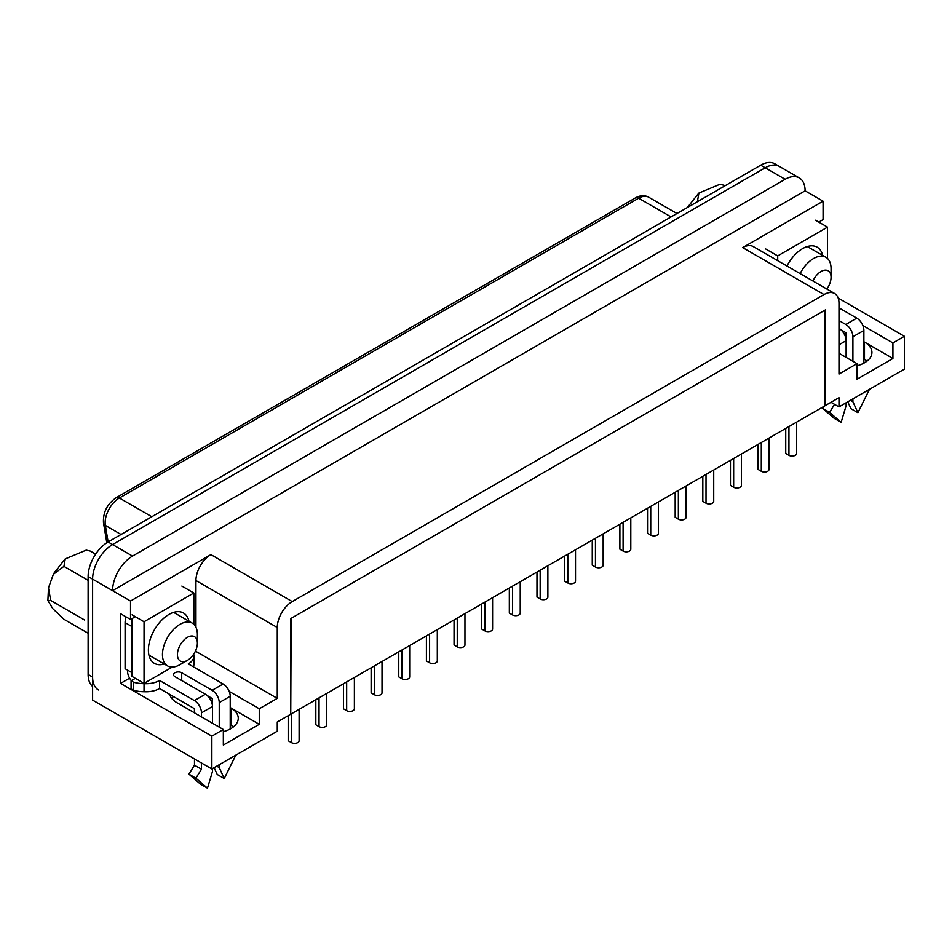 <?xml version="1.0" encoding="UTF-8"?>
<svg xmlns="http://www.w3.org/2000/svg" width="952" height="952" viewBox="0 0 952 952"><rect width="100%" height="100%" fill="white"/><g stroke="black" fill="none" stroke-linecap="round" stroke-linejoin="round"><path stroke-width="1.43" d="M831.001 402.291L838.986 406.897L838.986 397.686L825.515 405.457L825.515 309.828L290.741 618.574L290.741 714.214L277.27 721.985L277.27 731.207L211.856 768.966L92.606 700.125L92.606 579.137A28.227 16.291 -60 0 1 112.574 544.568L765.194 167.778A28.227 16.291 -60 0 1 779.307 166.374A28.227 16.291 120 0 0 765.194 167.778L112.574 544.568A28.227 16.291 120 0 0 92.606 579.137L92.606 677.074A28.227 16.291 120 0 0 98.461 689.998M230.217 724.841L230.824 725.186A25.407 14.661 180 0 1 233.383 726.912M863.88 358.999L864.487 359.344A25.407 14.661 180 0 1 867.046 361.07M838.986 406.897L904.4 369.138L904.4 336.294L838.177 298.071M857.002 365.794A25.407 14.661 0 0 0 871.925 352.43A25.407 14.661 0 0 0 864.487 342.054L892.928 358.476L892.928 342.922L904.4 336.294M805.106 190.828A28.227 16.291 120 0 0 799.263 177.905L774.821 163.792A28.227 16.291 120 0 0 760.707 165.184L108.076 541.974L132.53 556.087A28.227 16.291 120 0 0 112.574 590.657L805.106 190.828L823.075 201.193L823.075 219.626L818.779 222.102M892.928 358.476L857.002 379.217L857.002 363.664L838.986 374.065L838.986 303.2A21.17 12.221 120 0 0 834.606 293.502L753.27 246.556A21.17 12.221 120 0 0 742.691 247.603L823.075 201.193M108.076 541.974A28.227 16.291 120 0 0 88.119 576.543L130.531 601.033L210.916 554.623L292.24 601.581L824.015 294.561L742.691 247.603M834.606 293.502A21.17 12.221 120 0 0 824.015 294.561M292.24 601.581A21.17 12.221 120 0 0 277.27 627.499L277.27 698.363L259.265 708.764L229.182 691.402M169.754 694.413A25.407 14.661 0 0 0 176.929 702.719L223.339 729.506L223.339 745.059L259.265 724.317L259.265 708.764M223.339 729.506L211.856 736.134L211.856 768.966M129.615 678.181L120.547 683.417L120.547 613.707L130.531 619.466L130.531 601.033M171.753 698.399A25.407 14.661 180 0 1 173.466 696.567M223.339 731.636A25.407 14.661 0 0 0 238.262 718.272A25.407 14.661 0 0 0 230.824 707.895L259.265 724.317M211.856 736.134L120.547 683.417M130.531 619.466L135.327 616.694M277.27 698.363L195.945 651.406L194.993 651.953M195.945 651.406L195.945 649.895M195.945 627.237L195.945 580.542L277.27 627.499M210.916 554.623A21.17 12.221 120 0 0 195.945 580.542M132.53 556.087L785.15 179.297A28.227 16.291 120 0 1 799.263 177.905M892.928 342.922L862.845 325.56M838.986 353.263L857.002 363.664M291.145 713.976L825.122 405.695L825.122 310.055L291.145 618.336L290.741 713.75M88.119 576.543L88.119 674.48A28.227 16.291 120 0 0 92.606 686.452M299.106 709.383L299.106 740.739A4.51 2.606 180 0 1 296.31 743.155A4.51 2.606 180 0 1 291.395 742.584L288.194 740.739L288.194 715.678M212.463 723.222L212.463 706.515A10.02 5.783 -120 0 0 205.382 694.246L174.942 676.67A4.796 2.773 180 0 1 173.538 674.718A4.796 2.773 180 0 1 176.489 672.16A4.796 2.773 180 0 1 181.713 672.755L212.153 690.331A10.02 5.783 60 0 1 219.246 702.6L219.246 727.138M207.072 695.46L212.26 698.566L212.26 704.444M216.747 766.146L219.246 767.586L224.232 778.534L235.81 755.15M219.246 764.706L219.246 767.586M230.217 728.982L230.217 696.269A10.02 5.783 -120 0 0 223.137 683.988L188.306 663.889A19.195 11.079 0 0 0 193.934 656.047A19.195 11.079 0 0 0 193.827 654.917A23.871 13.78 180 0 0 193.827 654.655M194.494 712.858L194.398 708.645L159.579 688.546A19.195 11.079 180 0 1 144.038 691.735L144.038 683.667A23.871 13.78 180 0 1 133.577 682.239L131.078 680.799L135.327 678.348M144.038 683.667A19.195 11.079 0 0 0 159.579 680.478L194.398 700.577A10.02 5.783 60 0 1 201.479 712.858L201.479 716.892M144.038 691.735A23.871 13.78 180 0 1 133.577 690.295L131.078 688.855L131.078 680.799M193.934 656.047L193.934 664.115A19.195 11.079 180 0 1 193.363 666.805M194.494 758.946L194.494 765.17L188.912 774.154L200.491 784.174L207.476 788.208L212.463 771.501L212.463 768.621M201.479 762.98L201.479 769.204L194.494 765.17M159.579 688.546L159.579 680.478M125.093 622.608L132.078 626.642L132.078 672.731L125.093 668.697L125.093 622.608A14.113 8.151 -60 0 1 126.116 616.92M127.532 670.101L127.532 671.196A10.02 5.783 60 0 0 131.34 680.644M133.577 690.295L133.577 682.239M201.479 769.204L195.898 778.189L207.476 788.208M188.912 774.154L195.898 778.189M214.129 767.657L217.246 774.5L224.232 778.534M838.986 320.538L845.816 324.489A10.02 5.783 60 0 1 852.909 336.758L852.909 361.296M840.735 329.618L845.923 332.724L845.923 338.603M850.41 400.304L852.909 401.744L857.895 412.692L869.473 389.308M852.909 398.864L852.909 401.744M863.88 363.14L863.88 330.427A10.02 5.783 -120 0 0 856.8 318.147L838.986 307.865M827.55 289.432A19.195 11.079 0 0 0 827.49 289.075A23.871 13.78 180 0 0 827.49 288.813M846.126 357.381L846.126 340.673A10.02 5.783 -120 0 0 839.045 328.404L838.986 328.369M834.547 404.338L829.561 412.347L841.14 422.367L846.126 405.659L846.126 402.779M823.694 406.516L822.576 408.313L834.154 418.333L841.14 422.367M822.576 408.313L829.561 412.347M847.792 401.815L850.909 408.658L857.895 412.692M193.054 655.095L193.851 653.941M193.851 624.31L193.851 592.989L144.049 621.739L144.049 683.381L172.312 667.066M181.868 586.075L193.851 592.989M132.078 614.825L144.049 621.739M132.078 618.574L132.078 676.467L144.049 683.381M188.972 621.228A29.084 16.791 120 0 0 168.956 614.445L168.956 614.445A29.084 16.791 120 0 0 148.393 650.061A29.084 16.791 120 0 0 164.28 664.008M826.979 289.099L827.514 288.099M827.514 258.468L827.514 227.147L777.713 255.898L777.713 260.67M815.543 220.233L827.514 227.147M765.741 248.984L777.713 255.898M822.635 255.386A29.084 16.791 120 0 0 802.619 248.603L802.619 248.603A29.084 16.791 120 0 0 786.959 266.001M179.928 664.686L187.413 660.367L179.928 664.686A24.692 14.256 -60 0 1 167.576 665.912A24.692 14.256 -60 0 1 167.576 637.4A24.692 14.256 -60 0 1 192.28 623.143A24.692 14.256 -60 0 1 197.385 634.448L197.385 643.088A14.113 8.151 -60 0 1 187.413 660.367A14.113 8.151 -60 0 1 177.429 654.607A14.113 8.151 -60 0 1 187.413 637.328A14.113 8.151 -60 0 1 197.385 643.088M88.119 633.235L63.927 619.264L52.741 608.602L47.886 600.533L50.706 600.45L48.469 587.884L53.336 574.365L63.927 566.369L65.248 558.907L86.227 550.137L90.369 551.101L86.227 550.137M88.119 580.339L63.927 566.369M84.633 620.038L50.706 600.45M95.652 554.159L90.369 551.101M800.132 273.605A24.692 14.256 -60 0 1 825.943 257.29A24.692 14.256 -60 0 1 831.06 268.607L831.06 277.246A14.113 8.151 -60 0 1 826.871 289.039M812.948 281.007A14.113 8.151 -60 0 1 824.123 270.273A14.113 8.151 -60 0 1 831.06 277.246M698.53 201.074L697.59 200.527L698.911 193.066L719.89 184.295L724.032 185.259L719.89 184.283M724.972 185.807L724.032 185.259M326.738 693.425L326.738 724.781A4.51 2.606 180 0 1 323.954 727.197A4.51 2.606 180 0 1 319.039 726.626L315.838 724.781L315.838 699.72M354.382 677.467L354.382 708.823A4.51 2.606 180 0 1 351.597 711.227A4.51 2.606 180 0 1 346.671 710.668L343.482 708.823L343.482 683.762M382.026 661.509L382.026 692.866A4.51 2.606 180 0 1 379.241 695.269A4.51 2.606 180 0 1 374.315 694.71L371.125 692.866L371.125 667.804M409.669 645.551L409.669 676.908A4.51 2.606 180 0 1 406.885 679.312A4.51 2.606 180 0 1 401.958 678.752L398.769 676.908L398.769 651.846M437.313 629.593L437.313 660.95A4.51 2.606 180 0 1 434.528 663.354A4.51 2.606 180 0 1 429.602 662.794L426.413 660.95L426.413 635.888M464.957 613.635L464.957 644.992A4.51 2.606 180 0 1 462.16 647.396A4.51 2.606 180 0 1 457.246 646.836L454.044 644.992L454.044 619.931M492.589 597.678L492.589 629.034A4.51 2.606 180 0 1 489.804 631.438A4.51 2.606 180 0 1 484.889 630.878L481.688 629.034L481.688 603.973M520.232 581.72L520.232 613.076A4.51 2.606 180 0 1 517.448 615.48A4.51 2.606 180 0 1 512.521 614.909L509.332 613.076L509.332 588.003M547.876 565.75L547.876 597.106A4.51 2.606 180 0 1 545.091 599.522A4.51 2.606 180 0 1 540.165 598.951L536.976 597.106L536.976 572.045M575.52 549.792L575.52 581.148A4.51 2.606 180 0 1 572.735 583.564A4.51 2.606 180 0 1 567.808 582.993L564.619 581.148L564.619 556.087M603.163 533.834L603.163 565.19A4.51 2.606 180 0 1 600.379 567.606A4.51 2.606 180 0 1 595.452 567.035L592.263 565.19L592.263 540.129M630.807 517.876L630.807 549.233A4.51 2.606 180 0 1 628.011 551.648A4.51 2.606 180 0 1 623.096 551.077L619.895 549.233L619.895 524.171M658.439 501.918L658.439 533.275A4.51 2.606 180 0 1 655.654 535.69A4.51 2.606 180 0 1 650.74 535.119L647.538 533.275L647.538 508.213M686.083 485.96L686.083 517.317A4.51 2.606 180 0 1 683.298 519.732A4.51 2.606 180 0 1 678.371 519.161L675.182 517.317L675.182 492.255M713.726 470.002L713.726 501.359A4.51 2.606 180 0 1 710.942 503.763A4.51 2.606 180 0 1 706.015 503.203L702.826 501.359L702.826 476.297M741.37 454.044L741.37 485.401A4.51 2.606 180 0 1 738.585 487.805A4.51 2.606 180 0 1 733.659 487.245L730.47 485.401L730.47 460.34M769.014 438.087L769.014 469.443A4.51 2.606 180 0 1 766.229 471.847A4.51 2.606 180 0 1 761.303 471.288L758.113 469.443L758.113 444.382M796.657 422.129L796.657 453.485A4.51 2.606 180 0 1 793.861 455.889A4.51 2.606 180 0 1 788.946 455.33L785.745 453.485L785.745 428.424M864.487 359.344L864.487 342.054M230.824 725.186L230.824 707.895M760.707 165.184L785.15 179.297M88.119 674.48L92.606 677.074M635.46 197.897A6.355 3.665 60 0 1 638.625 198.218L119.381 498.003A6.355 3.665 -120 0 0 116.215 497.682L635.46 197.897C640.232 195.255 644.647 195.017 648.705 197.219A20.147 11.638 120 0 0 638.625 198.218L671.065 216.937M121.059 534.477L105.351 525.409A20.147 11.638 120 0 1 119.381 498.003L151.82 516.722M116.215 497.682C107.088 504.048 102.852 512.497 103.506 523.005A6.355 4.248 170.5 0 0 105.351 525.409L108.123 541.95M291.395 713.833L291.395 742.584M181.713 680.585L181.713 672.755M212.153 690.331L223.137 683.988M194.398 700.577L205.382 694.246M212.463 706.515L201.479 712.858M230.217 696.269L219.246 702.6M845.816 324.489L856.8 318.147M846.126 340.673L838.986 344.791M863.88 330.427L852.909 336.758M319.039 697.875L319.039 726.626M346.671 681.918L346.671 710.668M374.315 665.96L374.315 694.71M401.958 650.002L401.958 678.752M429.602 634.044L429.602 662.794M457.246 618.086L457.246 646.836M484.889 602.128L484.889 630.878M512.521 586.17L512.521 614.909M540.165 570.2L540.165 598.951M567.808 554.242L567.808 582.993M595.452 538.285L595.452 567.035M623.096 522.327L623.096 551.077M650.74 506.369L650.74 535.119M678.371 490.411L678.371 519.161M706.015 474.453L706.015 503.203M733.659 458.495L733.659 487.245M761.303 442.537L761.303 471.288M788.946 426.579L788.946 455.33M648.705 197.219L676.967 213.534M106.814 542.747L103.506 523.005M192.28 623.143L173.621 612.374M167.576 665.912L148.929 655.143M47.886 600.533L48.481 587.884M54.264 572.688L64.914 559.217M825.943 257.29L807.284 246.532M687.927 206.846L698.578 193.375"/></g></svg>
